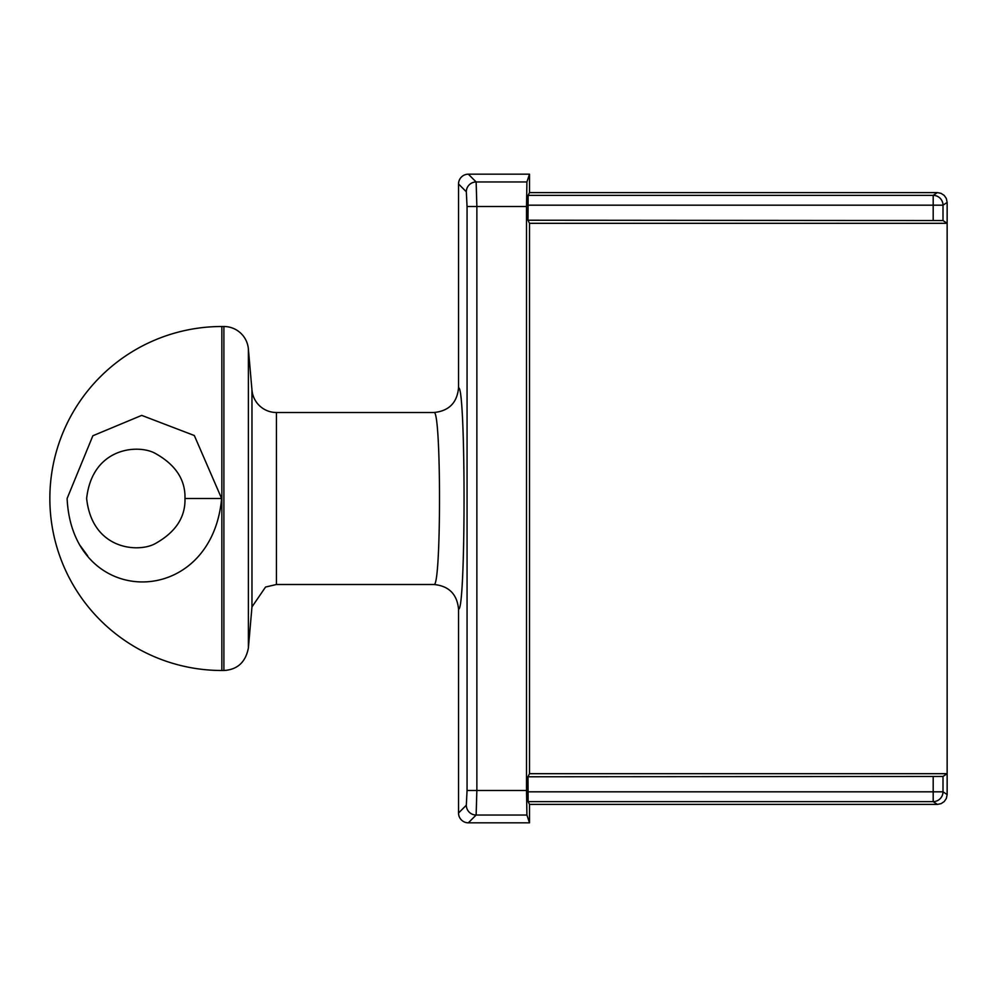 <?xml version="1.0" encoding="UTF-8"?>
<svg xmlns="http://www.w3.org/2000/svg" width="997" height="997" viewBox="0 0 997 997"><rect width="100%" height="100%" fill="white"/><g stroke="black" fill="none" stroke-linecap="round" stroke-linejoin="round"><path stroke-width="1.5" d="M223.901 326.505L223.901 670.495L221.845 670.495L221.845 326.505L223.901 326.505A24.576 24.576 0 0 1 248.378 348.938L251.967 390.076A24.576 24.576 0 0 0 276.443 412.509L433.919 412.509C441.372 408.346 441.372 588.654 433.919 584.491C448.849 585.949 457.05 594.137 458.533 609.055L458.533 813.016A9.858 9.833 135 0 0 468.341 822.824L529.507 822.824L529.507 804.392L528.136 801.638L933.192 801.638A9.833 9.808 -56.3 0 0 943 791.817L933.192 791.817L933.192 801.638L937.33 804.392L941.068 803.657L944.234 801.563L946.365 798.423L947.15 794.584L943 791.817L943 776.451L527.974 776.775L529.507 773.684L947.15 773.684L943 776.451M528.136 801.638L527.974 776.775M943 220.549L947.15 223.316L529.507 223.316L527.974 220.225L943 220.549L943 205.183A9.833 9.808 -123.7 0 0 933.192 195.362L933.192 205.183L943 205.183L947.15 202.416L947.15 794.584M527.974 220.225L528.136 195.362L529.507 192.608L937.33 192.608L941.068 193.343L944.234 195.437L946.365 198.577L947.15 202.416M458.533 183.984L466.322 191.785A9.833 9.796 -45 0 1 476.13 181.965L468.341 174.176A9.858 9.833 -135 0 0 458.533 183.984L458.533 387.945C457.05 402.863 448.849 411.051 433.919 412.509M466.322 191.785L467.057 206.504L476.865 206.504L476.13 181.965L526.915 181.965L529.507 174.176L468.341 174.176M467.057 206.504L467.057 790.496L466.322 805.215A9.833 9.796 45 0 0 476.13 815.035L476.865 790.496L476.865 206.504L526.516 206.504L526.915 181.965M529.507 192.608L529.507 174.176M529.507 822.824L526.915 815.035L526.516 790.496L526.516 206.504M529.507 223.316L529.507 773.684M529.507 804.392L937.33 804.392M87.661 555.803L80.321 545.795M86.639 498.488C92.272 447.454 137.91 443.964 154.984 453.236C175.509 464.59 185.504 479.682 184.981 498.5C185.504 517.318 175.497 532.41 154.971 543.764C137.898 552.999 92.173 549.621 86.639 498.5M67.111 498.5C72.32 609.977 211.526 609.528 221.621 498.5L194.328 435.527L141.711 415.388L92.871 435.751L67.111 498.488M933.192 776.775L933.192 791.817L527.974 791.817M527.974 205.183L933.192 205.183L933.192 220.225M937.33 192.608L933.192 195.362L528.136 195.362M467.057 790.496L526.516 790.496M468.341 822.824L476.13 815.035L526.915 815.035M466.322 805.215L458.533 813.016M458.533 609.055C465.886 612.856 465.886 384.144 458.533 387.945M433.919 584.491L276.443 584.491L276.443 412.509M251.967 390.076L251.967 606.924L248.378 648.062L248.378 348.938M221.621 498.5L184.981 498.5M276.443 584.491L265.538 587.046L251.967 606.924M223.901 670.495C237.423 669.685 245.586 662.207 248.378 648.062M221.845 326.505A171.995 171.995 0 0 0 49.85 498.5A171.995 171.995 0 0 0 221.845 670.495"/></g></svg>
